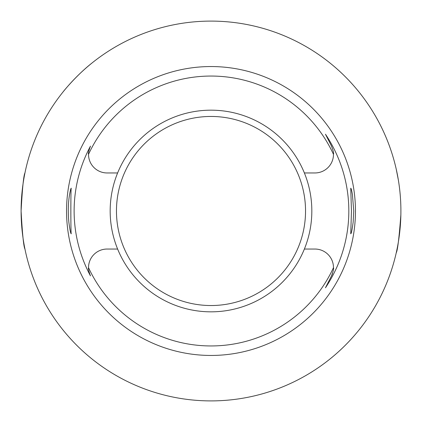 <?xml version="1.0" encoding="UTF-8"?>
<svg xmlns="http://www.w3.org/2000/svg" width="422" height="422" viewBox="0 0 422 422"><rect width="100%" height="100%" fill="white"/><g stroke="black" fill="none" stroke-linecap="round" stroke-linejoin="round"><path stroke-width="0.63" d="M352.423 194.479L353.741 211L353.156 222.099C352.17 229.605 351.368 233.508 350.751 233.804L351.452 211L350.751 188.196C351.115 188.286 351.674 190.38 352.423 194.479M69.577 194.479C70.326 190.38 70.885 188.291 71.249 188.196C70.722 186.835 70.722 235.181 71.249 233.804C70.622 233.477 69.82 229.573 68.844 222.093C67.921 211.944 68.164 202.739 69.577 194.479M117.622 172.957A100.832 100.832 0 0 0 211 311.832A100.832 100.832 0 0 0 304.378 172.957A100.832 100.832 0 0 0 117.622 172.957L107.072 172.957A18.547 18.547 0 0 1 88.525 154.331C88.077 153.539 88.725 150.807 90.477 146.123A136.876 136.876 0 0 0 90.477 275.877C88.725 271.193 88.077 268.461 88.525 267.669A18.547 18.547 0 0 1 107.072 249.043L117.622 249.043M304.378 172.957L314.928 172.957A18.547 18.547 0 0 0 333.475 154.331A134.95 134.95 0 0 0 88.525 154.331M88.525 267.669A134.95 134.95 0 0 0 333.475 267.669A18.547 18.547 0 0 0 314.928 249.043L304.378 249.043M332.489 273.572A18.547 18.547 0 0 1 331.455 276.014L325.452 287.788L331.455 276.014C333.274 271.204 333.95 268.424 333.475 267.669M331.666 146.418A18.547 18.547 0 0 0 331.455 145.986L325.452 134.212A137.825 137.825 0 0 1 325.452 287.788M400.9 211A189.9 189.9 0 0 0 116.05 46.541A189.9 189.9 0 0 0 116.05 375.459A189.9 189.9 0 0 0 400.9 211M396.221 169.111L398.394 180.241M63.131 91.848C63.158 91.621 76.625 75.069 91.848 63.131M21.1 210.963C22.377 187.864 23.664 175.177 24.956 172.915M24.956 249.085C23.664 246.838 22.377 234.157 21.1 211.037M400.858 214.882C399.117 237.95 397.571 250.621 396.221 252.889M333.475 154.331C333.95 153.576 333.274 150.796 331.455 145.986L325.452 134.212M355.456 211A144.456 144.456 0 0 1 138.775 336.102A144.456 144.456 0 0 1 138.775 85.898A144.456 144.456 0 0 1 355.456 211M211 116.456A94.544 94.544 0 0 1 292.873 258.269A94.544 94.544 0 0 1 129.127 258.269A94.544 94.544 0 0 1 211 116.456"/></g></svg>
